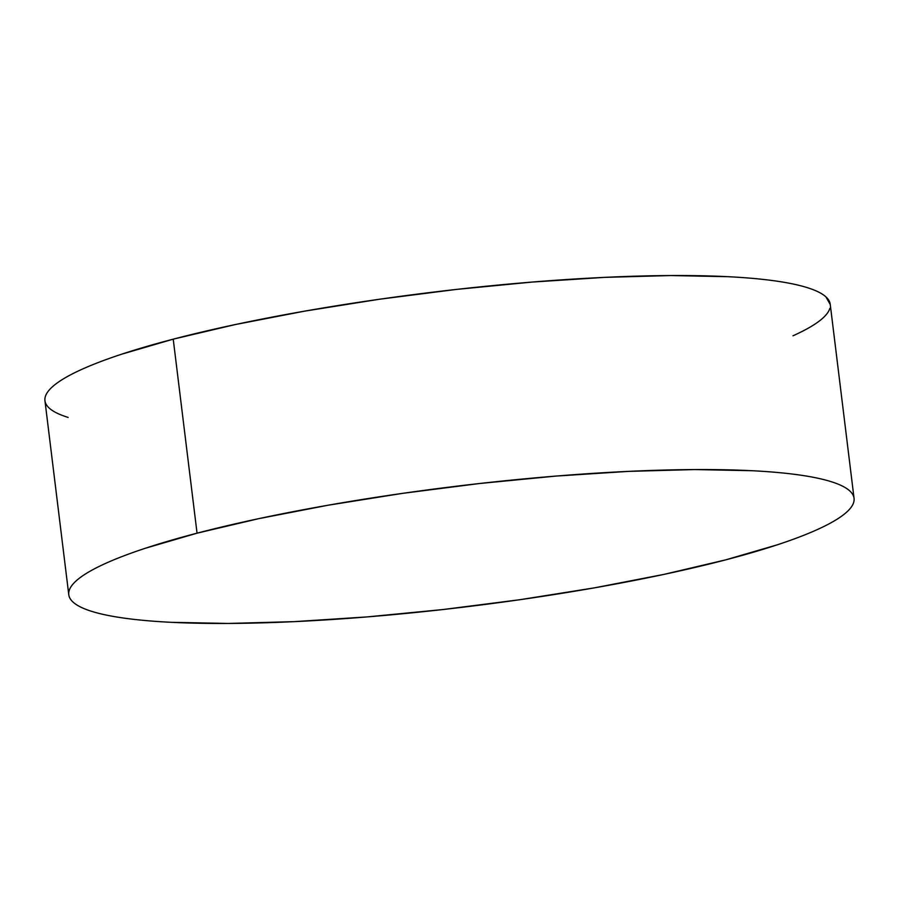 <?xml version="1.0" encoding="UTF-8"?>
<svg xmlns="http://www.w3.org/2000/svg" width="899" height="899" viewBox="0 0 899 899"><rect width="100%" height="100%" fill="white"/><g stroke="black" fill="none" stroke-linecap="round" stroke-linejoin="round"><path stroke-width="1.35" d="M854.05 498.293L830.226 304.278A395.582 60.447 173 0 0 592.958 277.948A395.582 60.447 173 0 0 173.226 339.159L197.05 533.174L173.226 339.159A395.582 60.447 173 0 0 44.95 400.707L68.773 594.722A395.582 60.447 -7 0 1 197.05 533.174A395.582 60.447 -7 0 1 616.781 471.964A395.582 60.447 -7 0 1 854.05 498.293A395.582 60.447 -7 0 1 725.774 559.841A395.582 60.447 -7 0 1 306.042 621.052A395.582 60.447 -7 0 1 68.773 594.722M68.133 417.417C59.39 414.709 53.097 411.607 49.254 408.112C45.422 404.617 44.107 400.797 45.31 396.661C46.523 392.526 50.232 388.143 56.446 383.513C62.649 378.895 71.246 374.119 82.214 369.186C93.193 364.252 106.34 359.252 121.646 354.206L173.226 339.159L234.954 324.629L304.48 311.166L379.12 299.288L455.995 289.467L532.174 282.061L604.712 277.364L670.834 275.543L727.988 276.69C745.35 277.566 760.678 278.926 773.983 280.746C787.288 282.578 798.312 284.848 807.055 287.568C815.786 290.276 822.079 293.377 825.923 296.872L830.26 304.536M829.867 308.323C828.653 312.459 824.945 316.841 818.742 321.471C812.527 326.09 803.931 330.866 792.963 335.81M725.774 559.841L664.046 574.371L594.52 587.834L519.88 599.712L443.005 609.533L366.826 616.939L294.288 621.636L228.166 623.457L171.012 622.31C153.65 621.434 138.322 620.074 125.017 618.254C111.712 616.422 100.688 614.152 91.945 611.432C83.214 608.724 76.921 605.623 73.077 602.128C69.245 598.633 67.931 594.812 69.133 590.677C70.347 586.541 74.055 582.159 80.258 577.529C86.473 572.91 95.069 568.134 106.037 563.19C117.016 558.257 130.153 553.267 145.469 548.221L197.05 533.174L258.777 518.644L328.304 505.182L402.943 493.304L479.819 483.482L555.998 476.077L628.536 471.379L694.657 469.559L751.811 470.705C769.173 471.582 784.501 472.93 797.806 474.762C811.112 476.594 822.136 478.864 830.867 481.583C839.61 484.291 845.903 487.393 849.746 490.888C853.578 494.383 854.893 498.203 853.69 502.339C852.477 506.474 848.768 510.857 842.554 515.487C836.351 520.105 827.754 524.881 816.786 529.814C805.807 534.748 792.66 539.748 777.354 544.794L725.774 559.841"/></g></svg>
